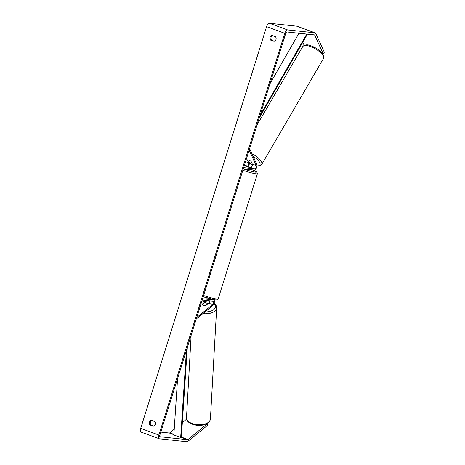 <?xml version="1.0" encoding="UTF-8"?>
<svg xmlns="http://www.w3.org/2000/svg" width="465" height="465" viewBox="0 0 465 465"><rect width="100%" height="100%" fill="white"/><g stroke="black" fill="none" stroke-linecap="round" stroke-linejoin="round"><path stroke-width="0.7" d="M251.036 161.314A2.691 0.977 -149 0 0 248.961 160.094A2.691 0.977 -149 0 0 247.392 159.983L248.67 162.779A1.883 0.82 -69.9 0 1 248.426 164.831A1.883 0.82 -69.9 0 1 247.206 166.069L244.578 165.79L248.217 167.121L250.844 167.406A1.883 0.82 110.1 0 0 252.065 166.162A1.883 0.82 110.1 0 0 252.309 164.11L251.036 161.314M249.618 148.655L256.82 164.453A3.232 1.407 -69.9 0 1 256.407 167.97A3.232 1.407 -69.9 0 1 254.314 170.097L243.271 168.917M249.159 150.131L256.174 165.523A1.883 0.82 -69.9 0 1 255.936 167.58A1.883 0.82 -69.9 0 1 254.71 168.818L243.666 167.638M249.484 162.552A3.232 1.407 -69.9 0 1 248.083 166.58M247.549 159.908L248.444 161.913A2.691 0.994 -149.8 0 0 250.228 162.872A2.691 0.994 -149.8 0 0 251.652 163.035L251.745 162.872M248.961 160.094A2.691 0.994 -149.8 0 0 247.537 159.925M250.769 161.099L251.652 163.035M207.5 423.359L207.338 425.527L207.419 423.708L187.976 439.535A1.616 0.703 -69.9 0 1 187.552 439.704L160.07 436.775A1.616 0.703 -69.9 0 1 159.995 436.757A1.616 0.703 -69.9 0 1 159.832 435.164L285.731 33.416A1.616 0.703 -69.9 0 1 286.928 31.957L314.416 34.892A1.616 0.703 -69.9 0 1 314.491 34.91A1.616 0.703 -69.9 0 1 314.706 35.137L323.291 53.957L324.32 52.237L315.741 33.416A3.767 1.639 -69.9 0 0 315.229 32.887L297.03 26.226A3.767 1.639 -69.9 0 0 296.856 26.185L315.055 32.846A3.767 1.639 -69.9 0 1 315.229 32.887M152.02 420.587A2.691 2.406 -83.9 0 0 150.98 425.086L153.776 426.109M274.391 41.228L271.595 40.205A2.691 2.406 96.1 0 1 272.635 35.706M275.431 36.729A2.691 2.406 96.1 0 1 273.99 41.327L270.642 40.1A2.691 2.406 96.1 0 1 272.083 35.503L275.431 36.729M155.38 424.376A2.691 2.406 -83.9 0 0 154.816 421.61L151.468 420.383A2.691 2.406 -83.9 0 0 150.026 424.981L153.374 426.207A2.691 2.406 -83.9 0 0 155.38 424.376M141.226 432.154A3.767 1.639 -69.9 0 1 141.052 432.113A3.767 1.639 -69.9 0 1 140.68 428.399L266.579 26.65A3.767 1.639 -69.9 0 1 269.369 23.25L296.856 26.185M207.338 425.527L187.901 441.361A3.767 1.639 -69.9 0 1 186.913 441.75L159.425 438.815A3.767 1.639 -69.9 0 1 159.251 438.774A3.767 1.639 -69.9 0 1 158.879 435.06L284.778 33.311A3.767 1.639 -69.9 0 1 287.568 29.911L315.055 32.846M174.23 429.247L169.777 432.874A1.616 0.703 -69.9 0 1 169.353 433.043L160.785 432.13M186.663 419.128L182.332 422.65M322.937 54.428L323.291 53.957M298.67 33.213L298.803 33.503M302.773 42.216L304.186 45.308M207.419 423.708L207.442 423.394M150.98 425.086L150.026 424.981M271.595 40.205L270.642 40.1M209.796 300.838A1.883 0.82 -69.9 0 1 208.733 303.168L205.844 305.517A2.691 1.43 -177.6 0 1 203.449 305.319A2.691 1.43 -177.6 0 1 202.205 304.186L205.088 301.837A1.883 0.82 110.1 0 0 205.96 300.425M196.23 319.007L212.552 305.72A3.232 1.407 110.1 0 0 214.266 302.506A3.232 1.407 110.1 0 0 213.778 299.96A3.232 1.407 110.1 0 0 213.627 299.925L202.583 298.745M196.695 317.531L212.598 304.587A1.883 0.82 110.1 0 0 213.598 302.709A1.883 0.82 110.1 0 0 213.313 301.221A1.883 0.82 110.1 0 0 213.226 301.204L202.182 300.024M203.6 296.908L208.645 298.391M205.298 302.738A3.232 1.407 110.1 0 0 206.559 300.489M248.996 169.527L247.171 169.336M246.374 166.04L249.56 167.208L244.671 165.86L246.374 166.04M206.768 298.129L207.291 297.989M203.449 305.319A2.691 1.447 -176.8 0 1 202.269 304.383L204.315 302.715A2.691 1.447 -176.8 0 1 206.321 302.982A2.691 1.447 -176.8 0 1 207.5 303.924L207.483 304.18M205.483 305.569L207.5 303.924M177.589 378.498L173.846 434.996L180.67 437.495L186.453 350.209M180.67 437.495L181.385 436.961L187.314 347.46M298.954 33.242L269.944 83.799M306.737 34.073L260.005 115.512M307.412 34.143L259.144 118.261M250.844 167.406L254.71 168.818M252.309 164.11L256.174 165.523M244.474 165.069L247.206 166.069M245.549 161.634L248.67 162.779M310.26 46.413A11.974 4.418 30.2 0 1 323.419 58.619C325.825 55.393 318.281 48.226 311.021 45.837C307.714 44.274 304.953 44.518 302.732 46.558A11.974 4.418 30.2 0 1 310.26 46.413M323.419 58.619L261.702 164.488A11.974 4.418 -149.8 0 0 251.937 153.741M253.158 156.42A10.631 3.923 30.2 0 1 259.865 162.907A10.631 3.923 30.2 0 1 256.976 165.86M252.414 164.715A10.631 3.923 30.2 0 1 249.449 163.32M140.68 428.399L158.879 435.06M266.579 26.65L284.778 33.311M313.887 34.834L314.706 35.137M169.353 433.043L173.869 434.694M180.949 437.286L187.552 439.704M169.777 432.874L173.887 434.38M181.234 437.071L187.976 439.535M269.369 23.25L287.568 29.911M211.581 299.175L213.627 299.925M208.733 303.168L212.598 304.587M201.973 300.692L205.088 301.837M203.589 295.531A11.974 1.163 17.4 0 0 216.876 299.042A11.974 1.163 17.4 0 0 218.178 298.919C216.719 300.495 218.143 299.722 215.591 299.966L203.228 296.687M218.178 298.919L257.418 173.689A11.974 1.163 -162.6 0 1 256.116 173.817A11.974 1.163 -162.6 0 1 242.835 170.3M243.369 168.929A10.631 1.035 17.4 0 0 255.384 172.126A10.631 1.035 17.4 0 0 252.646 169.917M186.5 417.663A11.974 6.434 3.2 0 0 192.074 423.528A11.974 6.434 3.2 0 0 204.077 424.249A11.974 6.434 3.2 0 0 210.413 419.006C208.965 424.161 206.942 423.417 203.74 424.9C199.851 425.766 196.044 425.533 192.318 424.202C189.377 422.371 187.354 422.894 186.5 417.663L191.138 335.259M209.721 301.332A10.631 5.714 3.2 0 0 206.518 300.617M210.413 419.006L216.661 307.999A11.974 6.434 -176.8 0 1 202.856 313.613M204.943 311.916A10.631 5.714 3.2 0 0 213.917 303.651M261.702 164.488L259.563 165.97L256.953 166.075M257.069 124.887L302.732 46.558M249.432 163.418L252.408 164.831M159.251 438.774L141.052 432.113M211.749 299.216L213.778 299.96M257.418 173.689L256.831 171.974L252.681 169.923M208.006 300.646L209.767 301.088M216.661 307.999L216.196 305.714L214.074 303.209"/></g></svg>
